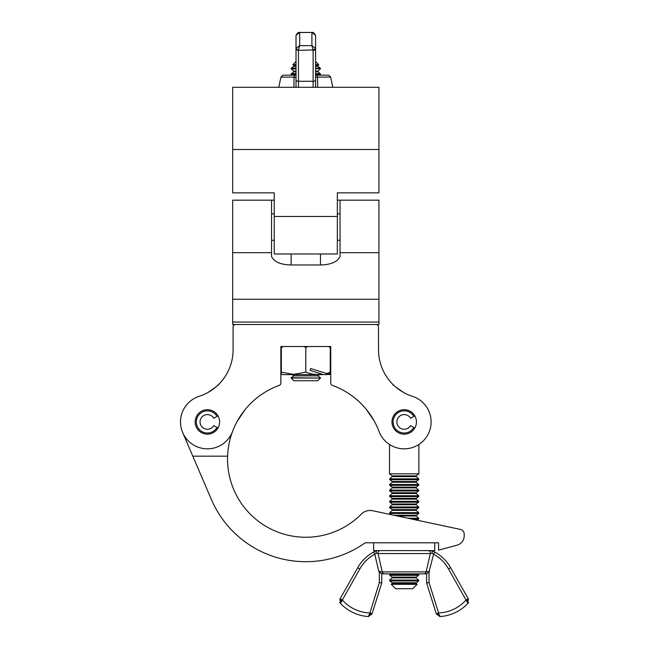 <?xml version="1.0" encoding="UTF-8"?>
<svg xmlns="http://www.w3.org/2000/svg" width="649" height="649" viewBox="0 0 649 649"><rect width="100%" height="100%" fill="white"/><g stroke="black" fill="none" stroke-linecap="round" stroke-linejoin="round"><path stroke-width="0.97" d="M378.919 252.68L340.035 252.68L340.035 200.176L378.919 200.176L378.919 324.5L232.675 324.5L232.675 322.058L378.919 322.058M274.251 200.176L271.558 200.176L271.558 256.566C274.146 261.912 280.668 264.719 291.125 264.97L320.468 264.97C330.917 264.727 337.431 261.92 340.035 256.566L340.035 252.68M271.558 200.176L232.675 200.176L232.675 322.058M337.342 227.077L337.342 253.978L274.251 253.978L274.251 192.842L232.675 192.842L232.675 87.299L378.919 87.299L378.919 192.842L337.342 192.842L337.342 227.077M315.584 66.255L317.848 66.255A0.487 0.487 0 0 1 317.823 65.5L315.584 65.5M296.017 66.255L293.746 66.255A0.487 0.487 180 0 0 293.77 65.5L293.746 66.255L291.466 68.048L296.017 68.048M315.584 71.877L317.848 71.877A0.487 0.487 0 0 1 317.823 71.13L315.584 71.13M296.017 71.877L293.746 71.877A0.487 0.487 180 0 0 293.77 71.13L293.746 71.877L291.466 73.67L296.017 73.678M315.584 61.517L318.748 64.681L317.848 66.255L320.135 68.048L315.584 68.048M315.584 68.104L320.006 68.048M291.596 68.048L296.017 68.104M320.2 68.096L320.355 68.226A0.487 0.487 0 0 1 320.306 68.899L317.661 71.495L320.135 73.67L315.584 73.678M291.401 68.096L291.239 68.226A0.487 0.487 180 0 0 291.287 68.899L291.239 68.226L296.017 68.226M315.584 73.726L320.006 73.67M291.596 73.67L296.017 73.726M320.2 73.726L320.355 73.848A0.487 0.487 0 0 1 320.306 74.53L315.584 74.53M291.401 73.726L291.239 73.848A0.487 0.487 180 0 0 291.287 74.53L291.239 73.848L296.017 73.848M315.584 75.162L319.608 75.154L320.468 74.164L315.584 73.848M315.584 68.899L320.468 68.534L315.584 68.226M318.748 64.681L315.584 64.681M296.017 64.681L292.853 64.681L296.017 61.517M296.017 87.299L296.017 36.06L296.131 35.143L299.684 32.474L296.131 35.16L296.017 36.06L296.131 35.151A2.442 0.714 14.5 0 0 296.131 35.16C297.485 32.945 298.637 32.052 299.603 32.458C298.508 32.142 297.356 33.042 296.131 35.135L296.131 35.135A2.442 0.714 -165.5 0 0 296.131 35.143L296.017 36.052M293.924 87.299L294.046 77.109L296.017 77.612L296.017 80.07A2.442 1.209 180 0 0 298.459 81.279L298.459 87.299M315.584 36.06L315.463 35.151A2.442 0.714 165.5 0 1 315.463 35.16L315.463 35.151C314.116 32.945 312.956 32.052 311.999 32.458L299.603 32.458L311.999 32.45C313.086 32.142 314.246 33.042 315.463 35.135L315.463 35.135A2.442 0.714 165.5 0 0 315.463 35.135L315.584 36.052L315.463 35.16L311.909 32.474L315.463 35.143L315.584 36.052L315.584 87.299M313.134 87.299L313.134 81.279A2.442 1.209 180 0 0 315.584 80.07L315.584 77.612L317.556 77.109L317.669 87.299M311.909 45.633L315.398 48.253L315.584 49.097A2.442 1.209 180 0 1 313.134 50.306L311.909 45.633L311.909 32.474L299.684 32.474L299.684 45.633L298.524 49.957A2.442 1.152 -160.5 0 1 296.195 48.253L299.684 45.633L311.909 45.633M315.398 48.253A2.442 1.152 160.5 0 1 313.078 49.957L298.459 50.306A2.442 1.209 180 0 1 296.017 49.097L296.195 48.253M296.017 74.53L291.287 74.53L292.001 75.162L295.173 75.162A2.442 1.152 90 0 0 294.046 77.109L280.936 77.101L278.786 87.299M319.608 75.154L328.67 75.195L330.666 77.101L317.556 77.109A2.442 1.152 -90 0 0 316.42 75.162M271.558 213.87L274.251 213.87M337.342 213.87L340.035 213.87M271.558 240.284L274.251 240.284M337.342 240.284L340.035 240.284M195.162 421.931A12.226 12.226 0 0 1 207.388 409.706A12.226 12.226 0 0 1 219.622 421.931A12.226 12.226 0 0 1 207.388 434.157A12.226 12.226 0 0 1 195.162 421.931M180.495 421.931L180.495 421.931A26.901 26.901 0 0 1 199.162 396.32A48.91 48.91 0 0 0 233.088 349.762L233.088 326.95A2.442 2.442 0 0 1 235.53 324.5L376.063 324.5A2.442 2.442 0 0 1 378.513 326.95L378.513 349.762A48.91 48.91 0 0 0 412.44 396.328A26.901 26.901 0 0 1 423.692 440.484A26.901 26.901 0 0 1 379.032 431.415A78.253 78.253 0 0 0 332.361 385.392A2.442 2.442 0 0 1 330.747 383.088L330.747 346.517L280.855 346.517L280.855 383.088A2.442 2.442 0 0 1 279.24 385.392A78.253 78.253 0 0 0 232.569 431.415A26.901 26.901 0 0 1 180.495 421.931A26.901 26.901 0 0 1 199.154 396.328A48.91 48.91 0 0 0 208.061 392.442C215.898 387.096 219.565 384.289 219.07 384.038C219.573 384.281 215.906 387.088 208.061 392.442M391.98 421.931A12.226 12.226 0 0 1 404.205 409.706A12.226 12.226 0 0 1 416.431 421.931A12.226 12.226 0 0 1 404.205 434.157A12.226 12.226 0 0 1 391.98 421.931M237.291 421.169L245.095 409.608L237.291 421.169M403.532 392.442C395.703 387.096 392.028 384.289 392.523 384.038C392.02 384.281 395.687 387.088 403.532 392.442M366.498 409.608L374.303 421.169L366.498 409.608M379.032 431.415A78.253 78.253 0 0 0 374.303 421.169M227.539 458.989A78.253 78.253 0 0 0 361.379 514.081A12.226 12.226 0 0 1 372.615 510.731L460.344 529.397A4.892 4.892 0 0 1 464.213 534.176L464.213 535.758A9.784 9.784 0 0 1 456.961 545.209L438.578 550.133L438.578 542.799L365.209 542.783A102.712 102.712 0 0 1 211.412 499.511L192.81 456.166L227.596 456.174A78.253 78.253 0 0 0 227.539 458.989M438.578 542.799L434.757 542.791L434.757 550.62L373.613 550.612L373.621 542.783M182.669 432.542L192.81 456.166M227.596 456.174A78.253 78.253 0 0 1 232.569 431.415M411.904 519.086L418.524 519.095L417.112 520.198L460.344 529.397M464.213 534.176L464.213 535.758M412.74 588.716L395.622 588.716L391.233 584.327L417.129 584.335L412.74 588.716M416.228 582.761L392.134 582.753L389.846 580.96L418.516 580.96L416.041 583.143L417.129 584.335M418.362 580.96L389.619 580.782L418.735 580.79L418.694 580.109L389.668 580.101L392.158 577.878L404.181 577.878L416.204 577.886L418.694 580.109M416.228 577.131L392.134 577.131L389.846 575.33L418.516 575.339L416.228 577.131L416.204 577.886M418.362 575.339L389.781 575.282L418.743 575.16L418.694 574.487L389.668 574.479L390.382 573.846L381.677 573.846L378.805 571.396L374.773 554.197A37.877 37.877 0 0 0 359.846 568.938L340.449 603.375A42.201 42.201 0 0 0 368.243 616.534A42.201 42.201 0 0 1 340.449 603.375L340.327 603.132M418.378 519.095L411.661 519.038M411.077 518.916L418.751 518.916L418.702 518.235L407.888 518.235M391.493 514.746L389.854 513.464L418.524 513.464L416.05 515.647L418.702 518.235M418.378 513.464L389.635 513.286L418.751 513.294L418.702 512.613L389.684 512.605L392.166 510.382L404.189 510.382L416.22 510.39L418.702 512.613M416.244 509.635L392.142 509.635L389.854 507.834L418.532 507.843L416.244 509.635L416.22 510.39M418.378 507.843L389.635 507.664L418.751 507.664L418.702 506.991L389.684 506.983L392.166 504.76L416.22 504.76L418.702 506.991M416.244 504.013L392.142 504.005L389.854 502.212L418.532 502.221L416.244 504.013L416.22 504.76M418.378 502.221L389.635 502.034L418.751 502.042L418.702 501.361L389.684 501.361L392.166 499.13L416.22 499.138L418.702 501.361M416.244 498.391L392.142 498.383L389.854 496.59L418.532 496.59L416.244 498.391L416.22 499.138M418.378 496.59L389.635 496.412L418.751 496.42L418.702 495.739L389.684 495.731L392.166 493.508L404.197 493.508L416.22 493.516L418.702 495.739M416.244 492.761L392.142 492.761L389.862 490.96L418.532 490.969L416.244 492.761L416.22 493.516M418.378 490.969L389.635 490.79L418.751 490.79L418.702 490.117L389.684 490.109L392.166 487.886L416.22 487.886L418.702 490.117M416.244 487.139L392.142 487.131L389.862 485.338L418.532 485.347L416.244 487.139L416.22 487.886M418.378 485.347L389.635 485.16L418.751 485.168L418.702 484.487L389.684 484.487L392.174 482.256L416.22 482.264L418.702 484.487M416.244 481.517L392.15 481.509L389.862 479.716L418.532 479.716L416.244 481.517L416.22 482.264M418.378 479.716L389.635 479.538L418.751 479.546L418.71 478.865L389.684 478.857L389.635 479.538M392.15 475.887L392.174 476.634L416.22 476.642L416.244 475.887L392.15 475.887L389.522 473.827L418.873 473.827L418.873 444.484M426.596 582.94L429.038 582.559L438.594 612.956L436.355 613.986L426.596 582.94L426.685 573.854L384.378 573.846A2.442 2.158 -90 0 1 382.269 571.899L378.805 571.396L379.324 571.801L379.324 582.551L381.766 582.932L371.999 613.978L368.243 616.534L369.638 613.849L379.324 582.551M418.694 574.487L417.98 573.854L425.671 573.854M434.765 552.056A40.327 40.327 0 0 1 450.649 567.745A40.327 40.327 0 0 0 434.765 552.056A40.327 40.327 0 0 1 450.649 567.745A40.327 40.327 0 0 0 434.765 552.056L431.934 550.652L434.765 552.056L433.597 554.205L432.291 553.289L433.597 554.205L429.038 571.81L429.038 582.559M381.766 573.846L381.766 582.932M429.038 571.81L426.685 573.854L423.984 573.854A2.442 2.158 -90 0 0 426.093 571.907L430.303 553.573L378.067 553.556L382.269 571.899A2.442 2.158 -90 0 0 384.378 573.846L381.677 573.846M376.517 550.612L373.605 552.048L376.517 550.612M373.605 552.048A40.327 40.327 0 0 0 357.721 567.729L339.93 599.051L357.721 567.729A40.327 40.327 0 0 1 373.605 552.048A40.327 40.327 0 0 0 357.721 567.729A40.327 40.327 0 0 1 373.605 552.048L374.773 554.197L376.079 553.281L378.067 553.556A2.442 2.223 90 0 1 380.241 550.612M433.54 551.415L431.853 550.62L432.291 553.289L430.303 553.573A2.442 2.223 90 0 0 428.129 550.62M448.516 568.946L450.649 567.745L468.229 598.719L467.905 603.392A42.201 42.201 0 0 1 440.103 616.55L436.355 613.986A2.442 0.584 -17.4 0 0 438.708 613.865L440.103 616.55A42.201 42.201 0 0 0 467.905 603.392L448.516 568.946A37.877 37.877 0 0 0 433.597 554.205M467.921 602.386L468.026 603.156M468.229 598.719L466.104 599.927A38.534 38.534 0 0 1 438.594 612.956L438.708 613.865M340.506 602.183L341.488 600.755A2.442 0.722 29.6 0 1 339.93 599.051L340.449 603.375A42.201 42.201 0 0 0 368.243 616.534A42.201 42.201 0 0 1 340.449 603.375L339.841 602.515M369.451 614.854L368.243 616.534L368.737 616.542L368.243 616.534M378.805 571.396L382.269 571.899L426.093 571.907L429.557 571.404M340.125 598.702L342.25 599.911A38.534 38.534 0 0 0 369.76 612.948L372.088 613.678M374.83 551.407L376.436 550.644L376.079 553.281M468.424 599.068A2.442 0.722 150.4 0 1 466.866 600.779M371.999 613.978A2.442 0.584 -162.5 0 1 369.638 613.849M414.792 415.822L413.811 416.39A11.09 11.09 0 0 0 393.116 421.931A11.09 11.09 0 0 0 413.811 427.48L414.792 428.048M413.811 427.48L410.557 425.598A7.334 7.334 0 0 1 396.872 421.931A7.334 7.334 0 0 1 410.557 418.264L413.811 416.39M217.983 415.822L216.993 416.39A11.09 11.09 0 0 0 196.306 421.931A11.09 11.09 0 0 0 216.993 427.48L217.983 428.048M216.993 427.48L213.748 425.598A7.334 7.334 0 0 1 200.054 421.931A7.334 7.334 0 0 1 213.748 418.264L216.993 416.39M320.468 378.043L317.759 380.752L293.835 380.752L291.125 378.043L320.468 378.043L291.125 377.759L293.835 375.86L317.759 375.86L319.503 374.635M293.835 375.86L292.091 374.635M317.759 375.86L320.468 377.759M283.118 374.635L321.92 374.635L322.302 374.205C316.655 374.927 311.155 374.254 305.801 372.193L305.801 347.491L304 346.517M305.801 372.193L293.575 374.368L281.341 372.193L281.341 374.205M282.453 374.635L281.341 374.286M329.148 374.635L330.252 374.205L326.017 374.635L330.252 373.524L330.252 347.491L328.459 346.517M298.459 374.635L285.576 374.635M330.252 346.517L330.252 347.491M322.302 374.205L310.108 370.392L310.693 368.527L326.682 373.524L330.252 372.193L330.252 374.205M307.594 346.517L305.801 347.491M283.142 346.517L281.341 347.491L281.341 346.517M281.341 373.524L281.341 347.491M318.505 374.635L326.017 374.635L326.682 373.524M271.558 252.68L232.675 252.68M378.919 299.246L232.675 299.246M291.125 264.97L291.125 253.978M320.468 264.97L320.468 253.978M337.342 216.466L274.251 216.466M378.919 149.497L232.675 149.497M296.017 65.5L293.77 65.5L292.853 64.681M296.017 71.13L293.77 71.13L291.287 68.899L296.017 68.899M313.134 50.306L313.134 81.279L298.459 81.279L298.459 50.306M299.684 32.458L311.909 32.458M393.894 515.257L416.236 515.265M392.134 582.753L392.158 583.5L416.204 583.508M397.415 516.012L416.212 516.012M467.905 603.392A42.201 42.201 0 0 1 440.103 616.55A42.201 42.201 0 0 0 467.905 603.392L468.505 602.532L467.905 603.392M357.721 567.729L359.846 568.938M340.035 200.176L337.342 200.176M330.666 77.101L332.807 87.299M291.993 75.154L282.932 75.195L280.936 77.101M392.15 481.509L392.174 482.256M392.142 487.131L392.166 487.886M392.142 492.761L392.166 493.508M392.142 498.383L392.166 499.13M392.142 504.005L392.166 504.76M392.142 509.635L392.166 510.382M392.134 577.131L392.158 577.878M416.244 475.887L418.873 473.827M416.22 476.642L418.71 478.865M389.522 473.827L389.53 444.476M392.174 476.634L389.684 478.857M389.635 485.16L389.684 484.487M389.635 490.79L389.684 490.109M389.635 496.412L389.684 495.731M389.635 502.034L389.684 501.361M389.635 507.664L389.684 506.983M389.635 513.286L389.684 512.605M389.619 575.16L389.668 574.479M389.619 580.782L389.668 580.101M392.158 583.5L391.233 584.327M431.934 550.652L433.662 551.48M439.608 616.55L440.103 616.55"/></g></svg>
